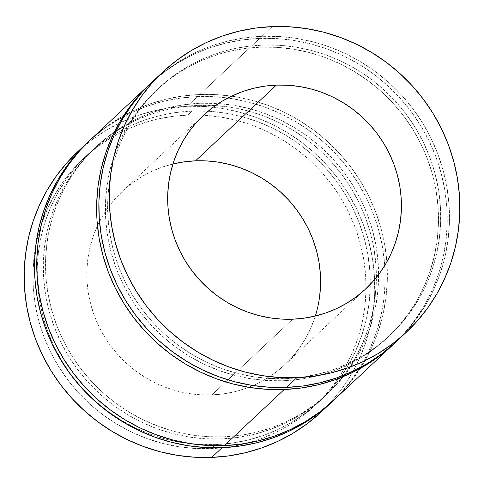 <?xml version="1.0" encoding="UTF-8"?>
<svg xmlns="http://www.w3.org/2000/svg" width="484" height="484" viewBox="0 0 484 484"><rect width="100%" height="100%" fill="white"/><g stroke="black" fill="none" stroke-linecap="round" stroke-linejoin="round"><path stroke-width="0.36" stroke-dasharray="2.42 1.81" d="M192.051 111.09A169.297 164.124 -133.1 0 1 208.084 111.235A169.297 164.124 -133.1 0 1 370.272 284.386A169.297 164.124 -133.1 0 1 319.446 401.424A169.297 164.124 -133.1 0 1 215.374 444.633L211.121 448.62A169.297 164.124 46.9 0 0 315.193 405.404A169.297 164.124 46.9 0 0 351.602 218.677A169.297 164.124 46.9 0 0 187.798 115.077L192.051 111.09L187.798 115.077L171.566 116.517L155.606 119.554L140.07 124.152L125.102 130.269L110.848 137.843L97.453 146.803L85.039 157.07L73.725 168.535L63.622 181.095L54.831 194.616L47.426 208.985L41.491 224.056L37.074 239.683L34.225 255.709L32.96 271.996L33.305 288.373L35.247 304.69L38.774 320.783L43.844 336.501L50.415 351.699L58.425 366.219L67.784 379.928L78.42 392.693L90.218 404.388L103.068 414.903L116.844 424.141L131.418 432L146.652 438.419L162.388 443.332L178.481 446.69L194.78 448.456L211.121 448.62L227.353 447.174L243.313 444.143L258.849 439.545L273.817 433.428L288.071 425.847L301.465 416.887L313.88 406.62L325.194 395.156L335.297 382.602L344.088 369.074L351.493 354.705L357.428 339.641L361.844 324.014L364.694 307.981L365.958 291.701L365.614 275.317L363.672 259.007L360.144 242.907L355.075 227.19L348.504 211.998L340.494 197.472L331.135 183.769L320.499 171.003L308.701 159.309L295.851 148.788L282.075 139.555L267.501 131.69L252.267 125.271L236.531 120.359L220.438 117.007L204.139 115.24L187.798 115.077A169.297 164.124 46.9 0 0 83.726 158.286A169.297 164.124 46.9 0 0 47.317 345.019A169.297 164.124 46.9 0 0 211.121 448.62L215.374 444.633A169.297 164.124 -133.1 0 1 51.57 341.032A169.297 164.124 -133.1 0 1 87.979 154.299A169.297 164.124 -133.1 0 1 192.051 111.09L208.392 111.253L224.691 113.02L240.784 116.378L256.526 121.284L271.754 127.703L286.328 135.568L300.104 144.807L312.954 155.322L324.752 167.016L335.388 179.782L344.753 193.491L352.757 208.011L359.328 223.203L364.398 238.927L367.925 255.02L369.867 271.336L370.212 287.714L368.947 303.994L366.098 320.027L361.681 335.654L355.746 350.725L348.347 365.087L339.55 378.615L329.447 391.175L318.133 402.64L305.719 412.9L292.324 421.866L278.07 429.441L263.102 435.558L247.566 440.156L231.606 443.193L215.374 444.633L199.033 444.469L182.734 442.703L166.641 439.345L150.905 434.438L135.671 428.019L121.103 420.154L107.321 410.916L94.471 400.401L82.673 388.706L72.043 375.941L62.678 362.232L54.668 347.712L48.097 332.52L43.028 316.796L39.5 300.703L37.558 284.386L37.22 268.009L38.478 251.728L41.328 235.696L45.744 220.069L51.679 205.004L59.084 190.636L67.875 177.108L77.978 164.548L89.292 153.083L101.707 142.822L115.107 133.856L129.355 126.282L144.323 120.165L159.859 115.567L175.819 112.53L192.051 111.09M344.414 389.317L355.05 376.098L364.307 361.863L372.093 346.738L378.343 330.874L382.995 314.425L385.996 297.551L387.321 280.411L386.958 263.175L384.913 245.999L381.204 229.059L375.868 212.506L368.947 196.516L360.519 181.228L350.664 166.798L339.472 153.361L327.051 141.05L313.529 129.984L299.021 120.262L283.684 111.979L267.652 105.228L251.087 100.055L234.141 96.528L216.989 94.664L199.789 94.495L259.66 38.405L242.581 39.924L225.78 43.124L209.421 47.964L193.667 54.402L178.663 62.375L164.56 71.807L151.232 82.855A178.209 172.764 -133.1 0 1 259.66 38.405L199.789 94.495A178.209 172.764 46.9 0 0 90.236 139.979M200.4 103.267L198.168 105.361A169.297 164.124 46.9 0 0 94.096 148.576A169.297 164.124 46.9 0 0 57.687 335.303A169.297 164.124 46.9 0 0 221.49 438.903L223.723 436.816A169.297 164.124 -133.1 0 1 59.919 333.216A169.297 164.124 -133.1 0 1 96.328 146.483A169.297 164.124 -133.1 0 1 200.4 103.267A169.297 164.124 -133.1 0 1 218.453 103.546A169.297 164.124 -133.1 0 1 378.621 274.537A169.297 164.124 -133.1 0 1 327.795 393.601A169.297 164.124 -133.1 0 1 223.723 436.816L221.49 438.903L237.723 437.463L253.683 434.426L269.219 429.828L284.187 423.712L298.44 416.137L311.835 407.177L324.25 396.91L335.563 385.445L345.667 372.886L354.457 359.364L361.863 344.995L367.798 329.925L372.214 314.298L375.064 298.271L376.322 281.984L375.983 265.607L374.041 249.29L370.514 233.197L365.444 217.479L358.874 202.282L350.864 187.762L341.498 174.052L330.868 161.287L319.071 149.592L306.221 139.077L292.445 129.839L277.87 121.98L262.637 115.561L246.9 110.648L230.808 107.291L214.509 105.524L198.168 105.361L181.936 106.807L165.976 109.838L150.439 114.436L135.472 120.552L121.218 128.133L107.823 137.093L95.408 147.36L84.095 158.825L73.992 171.378L65.201 184.906L57.796 199.275L51.861 214.339L47.444 229.967L44.595 245.999L43.33 262.28L43.675 278.663L45.617 294.974L49.144 311.073L54.214 326.791L60.784 341.982L68.795 356.508L78.154 370.212L88.79 382.977L100.587 394.672L113.438 405.193L127.213 414.425L141.788 422.29L157.016 428.709L172.758 433.622L188.851 436.973L205.149 438.74L221.49 438.903A169.297 164.124 46.9 0 0 325.563 395.694A169.297 164.124 46.9 0 0 376.389 277.405A169.297 164.124 46.9 0 0 215.453 105.585A169.297 164.124 46.9 0 0 198.168 105.361L200.4 103.267L216.741 103.431L233.04 105.203L249.133 108.555L264.869 113.468L280.103 119.887L294.677 127.752L308.453 136.984L321.303 147.499L333.101 159.2L343.737 171.959L353.096 185.668L361.106 200.194L367.677 215.386L372.747 231.104L376.274 247.203L378.216 263.514L378.561 279.891L377.296 296.178L374.447 312.21L370.03 327.831L364.095 342.902L356.69 357.271L347.899 370.798L337.796 383.352L326.482 394.817L314.068 405.084L300.673 414.044L286.419 421.624L271.451 427.741L255.915 432.339L239.955 435.37L223.723 436.816L207.382 436.653L191.083 434.886L174.99 431.528L159.254 426.616L144.02 420.197L129.446 412.332L115.67 403.099L102.82 392.584L91.022 380.884L80.392 368.124L71.027 354.415L63.017 339.895L56.446 324.697L51.377 308.98L47.849 292.88L45.907 276.57L45.569 260.192L46.827 243.906L49.677 227.873L54.093 212.252L60.028 197.182L67.433 182.813L76.224 169.285L86.327 156.731L97.641 145.267L110.056 135L123.45 126.04L137.704 118.459L152.672 112.342L168.208 107.744L184.168 104.713L200.4 103.267M262.51 45.097L260.277 47.184A169.297 164.124 46.9 0 0 156.205 90.399A169.297 164.124 46.9 0 0 119.796 277.132A169.297 164.124 46.9 0 0 283.6 380.733L285.832 378.639A169.297 164.124 -133.1 0 1 122.028 275.039A169.297 164.124 -133.1 0 1 158.437 88.306A169.297 164.124 -133.1 0 1 262.51 45.097L278.851 45.26L295.149 47.027L311.242 50.378L326.984 55.291L342.212 61.71L356.787 69.575L370.562 78.807L383.413 89.328L395.21 101.023L405.846 113.788L415.205 127.492L423.216 142.018L429.786 157.209L434.856 172.927L438.383 189.026L440.325 205.337L440.67 221.72L439.405 238.001L436.556 254.033L432.139 269.661L426.204 284.725L418.799 299.094L410.009 312.622L399.905 325.175L388.591 336.64L376.177 346.907L362.782 355.867L348.528 363.448L333.561 369.564L318.024 374.162L302.064 377.193L285.832 378.639L269.491 378.476L253.192 376.709L237.099 373.352L221.363 368.439L206.13 362.02L191.555 354.161L177.779 344.923L164.929 334.408L153.132 322.713L142.502 309.948L133.136 296.238L125.126 281.718L118.556 266.521L113.486 250.803L109.959 234.71L108.017 218.393L107.678 202.016L108.936 185.729L111.786 169.702L116.202 154.075L122.137 139.005L129.543 124.636L138.333 111.114L148.437 98.555L159.75 87.09L172.165 76.823L185.56 67.863L199.813 60.288L214.781 54.172L230.317 49.574L246.277 46.537L262.51 45.097A169.297 164.124 -133.1 0 1 426.313 148.697A169.297 164.124 -133.1 0 1 389.904 335.424A169.297 164.124 -133.1 0 1 285.832 378.639L283.6 380.733A169.297 164.124 46.9 0 0 387.672 337.517A169.297 164.124 46.9 0 0 424.081 150.784A169.297 164.124 46.9 0 0 260.277 47.184L262.51 45.097M395.997 341.928A178.209 172.764 46.9 0 0 434.323 145.369A178.209 172.764 46.9 0 0 261.898 36.318L272.262 26.602L261.898 36.318A178.209 172.764 46.9 0 0 152.345 81.802M321.285 411.908A178.209 172.764 46.9 0 0 374.616 279.552A178.209 172.764 46.9 0 0 187.181 106.298L197.551 96.582L180.471 98.101L163.671 101.295L147.311 106.135L131.557 112.578L116.553 120.552L102.451 129.984L89.123 141.032A178.209 172.764 -133.1 0 1 197.551 96.582L187.181 106.298A178.209 172.764 46.9 0 0 77.634 151.782M172.909 163.979A118.804 115.174 46.9 0 0 122.494 191.156A118.804 115.174 46.9 0 0 96.945 322.193A118.804 115.174 46.9 0 0 211.895 394.896L292.723 319.186L211.895 394.896A118.804 115.174 46.9 0 0 284.931 364.573A118.804 115.174 46.9 0 0 315.344 316.04M197.551 96.582A178.209 172.764 -133.1 0 1 369.661 204.92A178.209 172.764 -133.1 0 1 332.768 401.145L342.182 391.411L352.812 378.192L362.068 363.95L369.861 348.831L376.11 332.968L380.757 316.518L383.764 299.644L385.089 282.505L384.726 265.262L382.681 248.092L378.972 231.146L373.63 214.6L366.715 198.609L358.287 183.321L348.432 168.892L337.239 155.455L324.818 143.143L311.297 132.072L296.789 122.355L281.446 114.073L265.42 107.321L248.855 102.148L231.909 98.615L214.757 96.758L197.551 96.582M77.688 151.728L92.087 139.701L106.19 130.263L121.188 122.289L136.942 115.851L153.301 111.011L170.102 107.817L187.181 106.298L204.387 106.468L221.539 108.331L238.485 111.865L255.05 117.031L271.082 123.789L286.419 132.065L300.927 141.788L314.449 152.859L326.869 165.171L338.062 178.602L347.917 193.031L356.345 208.32L363.26 224.316L368.602 240.863L372.311 257.803L374.356 274.979L374.719 292.215L373.394 309.355L370.387 326.234L365.741 342.678L359.491 358.541L351.705 373.666L342.448 387.902L331.812 401.121L319.906 413.191M394.617 343.21L406.524 331.141L417.16 317.921L426.416 303.686L434.202 288.561L440.452 272.698L445.105 256.254L448.105 239.374L449.43 222.235L449.067 204.998L447.022 187.822L443.314 170.882L437.978 154.335L431.056 138.339L422.629 123.051L412.773 108.622L401.581 95.191L389.16 82.879L375.638 71.807L361.131 62.085L345.794 53.809L329.761 47.051L313.196 41.884L296.25 38.351L279.099 36.488L261.898 36.318L244.813 37.837L228.012 41.031L211.653 45.871L195.899 52.308L180.901 60.282L166.798 69.72L152.406 81.748M259.66 38.405L276.866 38.581L294.018 40.438L310.964 43.971L327.529 49.144L343.555 55.896L358.898 64.178L373.406 73.901L386.928 84.966L399.348 97.278L410.541 110.715L420.396 125.144L428.824 140.433L435.739 156.423L441.081 172.969L444.79 189.916L446.835 207.085L447.198 224.328L445.873 241.468L442.866 258.341L438.22 274.791L431.97 290.654L424.178 305.779L414.921 320.015L404.291 333.234L394.877 342.968A178.209 172.764 -133.1 0 0 431.77 146.743A178.209 172.764 -133.1 0 0 259.66 38.405M283.6 380.733L299.832 379.287L315.792 376.256L331.328 371.658L346.296 365.541L360.55 357.96L373.944 349L386.359 338.733L397.673 327.269L407.776 314.715L416.567 301.187L423.972 286.818L429.907 271.748L434.323 256.127L437.173 240.094L438.431 223.808L438.093 207.43L436.151 191.119L432.623 175.02L427.554 159.303L420.983 144.105L412.973 129.585L403.608 115.876L392.978 103.116L381.18 91.415L368.33 80.901L354.554 71.668L339.98 63.803L324.746 57.384L309.01 52.472L292.917 49.114L276.618 47.347L260.277 47.184L244.045 48.63L228.085 51.661L212.549 56.259L197.581 62.375L183.327 69.956L169.932 78.916L157.518 89.183L146.204 100.648L136.101 113.202L127.31 126.729L119.905 141.098L113.97 156.169L109.553 171.79L106.704 187.822L105.439 204.109L105.784 220.486L107.726 236.797L111.253 252.896L116.323 268.614L122.894 283.805L130.904 298.332L140.263 312.041L150.899 324.8L162.697 336.501L175.547 347.016L189.323 356.248L203.897 364.113L219.131 370.532L234.867 375.445L250.96 378.797L267.259 380.569L283.6 380.733M333.887 400.105A178.209 172.764 46.9 0 0 386.867 261.911A178.209 172.764 46.9 0 0 199.789 94.495L182.704 96.013L165.903 99.208L149.544 104.048L133.79 110.485L118.792 118.459L104.689 127.897L90.296 139.924M172.939 163.973L162.037 167.198L151.534 171.487L141.534 176.805L132.132 183.097L123.42 190.297L115.476 198.343L108.392 207.158L102.221 216.65L97.024 226.73L92.855 237.305L89.758 248.274L87.761 259.521L86.872 270.949L87.114 282.444L88.475 293.891L90.95 305.186L94.513 316.215L99.123 326.881L104.738 337.07L111.314 346.689L118.774 355.649L127.05 363.853L136.071 371.234L145.738 377.714L155.969 383.237L166.653 387.738L177.701 391.187L188.99 393.54L200.43 394.781L211.895 394.896L223.287 393.885L234.486 391.756L245.394 388.525L255.897 384.236L265.897 378.918L275.299 372.626L284.011 365.426L291.949 357.38L299.039 348.565L305.21 339.072L310.401 328.993L314.57 318.418L317.667 307.455L319.67 296.202M319.446 401.424L315.193 405.404M96.328 146.483L94.096 148.576M158.437 88.306L156.205 90.399M284.931 364.573L365.759 288.863M122.494 191.156L203.322 115.446M389.904 335.424L387.672 337.517M327.795 393.601L325.563 395.694M87.979 154.299L83.726 158.286"/><path stroke-width="0.73" d="M150.113 83.895L90.236 139.979A178.209 172.764 46.9 0 0 51.909 336.537A178.209 172.764 46.9 0 0 224.34 445.595L284.211 389.505A178.209 172.764 -133.1 0 1 111.786 280.454A178.209 172.764 -133.1 0 1 150.113 83.895A178.209 172.764 -133.1 0 1 151.232 82.855M296.819 377.701A178.209 172.764 -133.1 0 1 124.388 268.65A178.209 172.764 -133.1 0 1 162.715 72.092A178.209 172.764 -133.1 0 1 272.262 26.602A178.209 172.764 -133.1 0 1 444.693 135.659A178.209 172.764 -133.1 0 1 406.366 332.218A178.209 172.764 -133.1 0 1 296.819 377.701L286.449 387.418L296.819 377.701L279.613 377.532L262.461 375.669L245.515 372.135L228.95 366.969L212.918 360.211L197.581 351.935L183.073 342.212L169.551 331.141L157.131 318.829L145.938 305.398L136.083 290.969L127.655 275.68L120.74 259.684L115.398 243.137L111.689 226.197L109.644 209.021L109.281 191.785L110.606 174.645L113.613 157.766L118.259 141.322L124.509 125.459L132.295 110.334L141.552 96.098L152.188 82.879L164.094 70.809L177.168 60.004L191.271 50.572L206.269 42.598L222.023 36.155L238.382 31.315L255.183 28.12L272.262 26.602L289.468 26.777L306.62 28.635L323.566 32.168L340.131 37.341L356.163 44.092L371.5 52.375L386.008 62.091L399.53 73.163L411.951 85.474L423.143 98.911L432.999 113.341L441.426 128.629L448.347 144.619L453.683 161.166L457.392 178.112L459.437 195.282L459.8 212.524L458.475 229.664L455.474 246.537L450.822 262.987L444.572 278.851L436.786 293.969L427.529 308.211L416.893 321.43L404.987 333.5L391.913 344.299L377.81 353.737L362.812 361.711L347.058 368.149L330.699 372.989L313.898 376.183L296.819 377.701M162.715 72.092L152.345 81.802A178.209 172.764 46.9 0 0 114.018 278.361A178.209 172.764 46.9 0 0 286.449 387.418A178.209 172.764 46.9 0 0 395.997 341.928L406.366 332.218M88.003 142.072L77.634 151.782A178.209 172.764 46.9 0 0 39.307 348.341A178.209 172.764 46.9 0 0 211.738 457.398L222.102 447.682A178.209 172.764 -133.1 0 1 49.677 338.631A178.209 172.764 -133.1 0 1 88.003 142.072A178.209 172.764 -133.1 0 1 89.123 141.032M315.344 316.04A118.804 115.174 46.9 0 0 195.53 160.827L276.358 85.117A118.804 115.174 -133.1 0 1 391.308 157.82A118.804 115.174 -133.1 0 1 365.759 288.863A118.804 115.174 -133.1 0 1 292.723 319.186A118.804 115.174 -133.1 0 1 177.773 246.483A118.804 115.174 -133.1 0 1 203.322 115.446A118.804 115.174 -133.1 0 1 276.358 85.117L195.53 160.827A118.804 115.174 46.9 0 0 172.909 163.979M89.383 140.79L77.476 152.859L66.84 166.079L57.584 180.314L49.798 195.439L43.548 211.302L38.895 227.746L35.895 244.626L34.57 261.765L34.933 279.002L36.978 296.178L40.686 313.118L46.022 329.664L52.944 345.661L61.371 360.949L71.227 375.378L82.419 388.809L94.84 401.121L108.362 412.193L122.869 421.915L138.206 430.191L154.239 436.949L170.804 442.116L187.75 445.649L204.901 447.512L222.102 447.682L239.187 446.163L255.988 442.969L272.347 438.129L288.101 431.692L303.099 423.718L317.201 414.28L332.768 401.145A178.209 172.764 -133.1 0 1 331.655 402.198A178.209 172.764 -133.1 0 1 222.102 447.682L211.738 457.398A178.209 172.764 46.9 0 0 321.285 411.908L331.655 402.198M319.906 413.191L306.832 423.996L292.729 433.428L277.731 441.402L261.977 447.845L245.618 452.685L228.817 455.88L211.738 457.398L194.532 457.223L177.38 455.365L160.434 451.832L143.869 446.659L127.837 439.908L112.5 431.625L97.992 421.909L84.47 410.837L72.049 398.526L60.857 385.089L51.002 370.659L42.574 355.371L35.653 339.381L30.317 322.834L26.608 305.888L24.563 288.718L24.2 271.476L25.525 254.336L28.526 237.463L33.178 221.013L39.428 205.149L47.214 190.031L56.471 175.789L67.107 162.57L77.688 151.728M276.358 85.117L264.966 86.134L253.767 88.263L242.865 91.488L232.362 95.784L222.362 101.095L212.96 107.388L204.242 114.593L196.304 122.64L189.214 131.448L183.043 140.941L177.852 151.026L173.683 161.596L170.586 172.564L168.583 183.811L167.7 195.24L167.942 206.735L169.303 218.181L171.778 229.476L175.341 240.512L179.951 251.172L185.566 261.36L192.136 270.979L199.602 279.94L207.878 288.149L216.899 295.524L226.566 302.01L236.791 307.528L247.481 312.029L258.523 315.477L269.818 317.831L281.258 319.071L292.723 319.186L304.115 318.176L315.314 316.046L326.216 312.815L336.725 308.526L346.719 303.208L356.121 296.916L364.839 289.716L372.777 281.67L379.867 272.861L386.038 263.369L391.229 253.283L395.398 242.708L398.495 231.745L400.498 220.492L401.381 209.07L401.139 197.575L399.778 186.122L397.304 174.827L393.746 163.798L389.13 153.138L383.516 142.943L376.945 133.324L369.48 124.37L361.203 116.16L352.183 108.779L342.515 102.299L332.29 96.782L321.6 92.275L310.559 88.832L299.263 86.473L287.823 85.232L276.358 85.117M152.406 81.748L141.818 92.589L131.188 105.808L121.932 120.05L114.139 135.169L107.89 151.032L103.243 167.482L100.236 184.356L98.911 201.495L99.274 218.738L101.319 235.908L105.028 252.854L110.37 269.4L117.285 285.391L125.713 300.679L135.568 315.108L146.761 328.545L159.182 340.857L172.703 351.929L187.211 361.645L202.554 369.927L218.58 376.679L235.145 381.852L252.091 385.385L269.243 387.242L286.449 387.418L303.529 385.899L320.329 382.705L336.689 377.865L352.443 371.422L367.447 363.448L381.549 354.016L394.617 343.21M90.296 139.924L79.709 150.766L69.079 163.985L59.822 178.221L52.03 193.346L45.78 209.209L41.134 225.659L38.127 242.532L36.802 259.672L37.165 276.915L39.21 294.084L42.919 311.031L48.261 327.577L55.176 343.567L63.604 358.856L73.459 373.285L84.652 386.722L97.072 399.034L110.594 410.099L125.102 419.822L140.445 428.104L156.471 434.856L173.036 440.029L189.982 443.562L207.134 445.419L224.34 445.595L284.211 389.505A178.209 172.764 -133.1 0 0 393.764 344.021A178.209 172.764 -133.1 0 0 394.877 342.968L379.311 356.103L365.208 365.541L350.21 373.515L334.456 379.952L318.097 384.792L301.296 387.986L284.211 389.505L267.011 389.336L249.859 387.472L232.913 383.945L216.348 378.772L200.316 372.021L184.979 363.738L170.471 354.016L156.949 342.95L144.528 330.639L133.336 317.201L123.48 302.772L115.053 287.484L108.132 271.494L102.796 254.941L99.087 238.001L97.042 220.825L96.679 203.589L98.004 186.449L101.005 169.575L105.657 153.125L111.907 137.262L119.693 122.137L128.95 107.902L139.586 94.682L151.492 82.613M393.764 344.021L333.887 400.105A178.209 172.764 46.9 0 1 224.34 445.595L241.419 444.076L258.22 440.876L274.579 436.036L290.333 429.598L305.337 421.624L319.44 412.193L332.508 401.387L344.414 389.317M319.67 296.202L320.553 284.774L320.311 273.285L318.95 261.832L316.476 250.537L312.918 239.507L308.302 228.841L302.688 218.653L296.117 209.034L288.652 200.073L280.375 191.87L271.355 184.489L261.687 178.009L251.462 172.492L240.772 167.984L229.731 164.536L218.435 162.182L207.001 160.942L195.53 160.827L184.138 161.844L172.939 163.973"/></g></svg>
